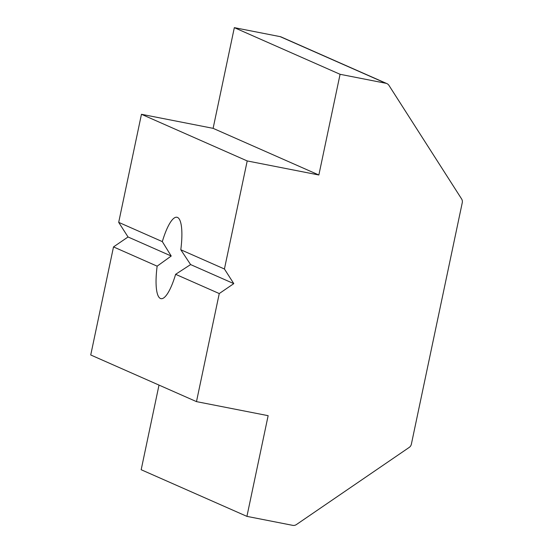 <?xml version="1.0" encoding="UTF-8"?>
<svg xmlns="http://www.w3.org/2000/svg" width="553" height="553" viewBox="0 0 553 553"><rect width="100%" height="100%" fill="white"/><g stroke="black" fill="none" stroke-linecap="round" stroke-linejoin="round"><path stroke-width="0.83" d="M162.319 241.606L171.216 256.025L157.142 266.166A41.475 10.348 -78.9 0 0 160.985 298.655A41.475 10.348 -78.9 0 0 175.619 274.316L190.605 264.576L180.796 249.756A41.475 10.348 -78.9 0 0 176.953 217.26A41.475 10.348 -78.9 0 0 162.319 241.606L118.688 222.354L128.04 236.974L171.216 256.025M175.619 274.316L219.258 293.56L196.481 401.623L268.143 415.676L246.921 516.371L292.71 525.35A5.025 4.859 113.8 0 0 296.394 524.576L409.234 447.398A5.025 4.859 113.8 0 0 411.363 444.204L462.267 202.674A5.025 4.859 113.8 0 0 461.596 198.928L388.946 85.376A5.025 4.859 113.8 0 0 385.87 83.275L340.081 74.296L318.86 174.99L247.205 160.937L224.428 269L233.788 283.627L219.258 293.56M190.605 264.576L233.788 283.627M128.04 236.974L113.51 246.915L157.142 266.166M113.51 246.915L90.733 354.978L196.481 401.623M180.796 249.756L224.428 269M385.87 83.275L280.129 36.629L234.334 27.65L213.112 128.344L141.457 114.291L247.205 160.937M141.457 114.291L118.688 222.354M213.112 128.344L318.86 174.99M234.334 27.65L340.081 74.296M159.008 385.095L141.174 469.725L246.921 516.371M280.129 36.629A5.025 4.859 -66.2 0 1 281.118 36.94L386.865 83.593"/></g></svg>
